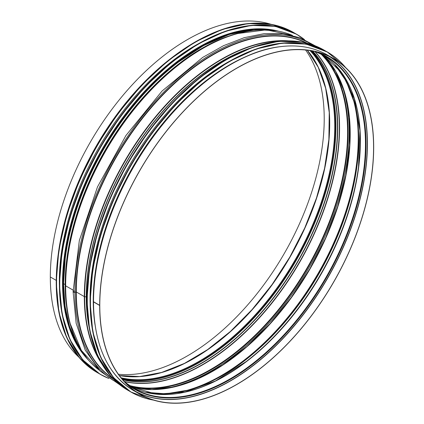 <?xml version="1.0" encoding="UTF-8"?>
<svg xmlns="http://www.w3.org/2000/svg" width="424" height="424" viewBox="0 0 424 424"><rect width="100%" height="100%" fill="white"/><g stroke="black" fill="none" stroke-linecap="round" stroke-linejoin="round"><path stroke-width="0.64" d="M259.907 29.235A192.533 111.162 120 0 0 177.63 62.582A192.533 111.162 120 0 0 65.312 257.124A192.533 111.162 120 0 0 63.515 283.592L65.142 284.621L65.497 285.638A0.62 0.36 0 0 0 65.667 285.834L73.098 290.122L65.667 285.834A193.757 111.867 120 0 0 99.184 370.157M119.653 384.695L99.926 370.915L85.213 350.123L76.15 323.284L73.092 291.601A1.24 0.716 0 0 0 74.873 292.242L76.309 291.977L84.318 296.599A0.62 0.36 0 0 0 84.652 296.699L86.422 296.906A192.644 111.221 120 0 0 88.24 321.466M256.504 52.497A193.519 111.729 120 0 0 93.487 301.697L99.783 305.402A193.604 111.777 120 0 0 139.878 394.034A193.604 111.777 120 0 0 333.481 282.257A193.604 111.777 120 0 0 333.481 58.703A193.604 111.777 120 0 0 184.292 110.569A193.604 111.777 120 0 0 99.783 305.402L99.672 305.471A193.757 111.867 120 0 0 139.803 394.166A193.757 111.867 120 0 0 333.561 282.299A193.757 111.867 120 0 0 333.561 58.565A193.757 111.867 120 0 0 184.249 110.478A193.757 111.867 120 0 0 99.672 305.466L93.529 301.92A193.757 111.867 120 0 0 133.661 390.621L139.803 394.166M93.487 301.703L93.529 301.92A193.757 111.867 120 0 1 178.107 106.928A193.757 111.867 120 0 1 327.418 55.019L333.561 58.565M315.276 45.856L300.075 37.768L282.882 33.671L264.104 33.65L244.187 37.683L223.559 45.665L202.693 57.41L162.069 91.028L125.928 135.521L97.499 186.889L79.336 240.514L73.092 291.595A1.24 0.716 0 0 0 74.873 292.247L76.309 291.982L84.318 296.604A0.62 0.36 0 0 0 84.652 296.705L86.422 296.906A192.644 111.221 120 0 1 244.818 50.265M177.497 62.683A192.003 110.855 120 0 0 177.364 62.784A192.003 110.855 120 0 0 65.354 256.79L63.515 283.603L65.142 284.621L65.497 285.644A0.62 0.36 0 0 0 65.667 285.834A193.757 111.867 120 0 1 145.798 95.649A193.757 111.867 120 0 1 292.454 35.399M271.037 24.301A193.757 111.867 120 0 0 126.903 90.763A193.757 111.867 120 0 0 50.313 276.967L56.217 280.381L50.313 276.967A193.757 111.867 120 0 0 78.869 357.156M118.397 374.244A193.604 111.777 120 0 0 284.122 253.759A193.604 111.777 120 0 0 305.603 49.995M59.392 284.743A192.3 111.024 -60 0 1 198.586 43.645M88.473 360.103A192.3 111.024 -60 0 1 102.359 148.819A192.3 111.024 -60 0 1 278.393 31.148M63.902 295.258A191.897 110.791 -60 0 1 209.954 42.294A191.897 110.791 120 0 0 63.473 283.046A191.897 110.791 120 0 0 63.902 295.258M90.1 302.471A192.3 111.024 -60 0 1 229.299 61.374M94.981 324.567A192.3 111.024 -60 0 1 250.939 54.526M170.231 58.915A193.757 111.867 120 0 0 58.438 252.55M63.515 283.619A192.533 111.162 120 0 0 77.576 345.051M276.49 30.814A192.644 111.221 120 0 0 136.141 102.815A192.644 111.221 120 0 0 63.605 283.73A192.644 111.221 120 0 0 87.233 358.625M241.457 32.505A192.644 111.221 120 0 0 65.142 284.621A192.644 111.221 120 0 0 71.179 327.439M274.927 30.602A193.641 111.798 120 0 0 237.058 33.623L235.956 33.931A192.697 111.258 120 0 0 65.227 284.716A192.697 111.258 120 0 0 69.658 321.959L69.949 323.067A193.641 111.798 120 0 0 86.268 357.374M292.475 35.404L266.426 29.85L237.058 33.623A193.641 111.798 120 0 0 65.497 285.638A193.641 111.798 120 0 0 69.949 323.067L81.36 350.388L99.195 370.168M312.17 44.706A195.098 112.641 120 0 0 161.221 94.663A195.098 112.641 120 0 0 74.873 292.242A195.098 112.641 120 0 0 117.103 382.575M307.257 43.237A193.964 111.989 120 0 0 158.804 98.681A193.964 111.989 120 0 0 75.954 291.94A193.964 111.989 120 0 0 113.372 379.056M306.261 42.983A193.757 111.867 120 0 0 158.375 99.672A193.757 111.867 120 0 0 76.309 291.977A193.757 111.867 120 0 0 112.657 378.319M84.318 296.604A193.757 111.867 120 0 0 101.951 364.068M288.569 40.842A193.757 111.867 120 0 0 84.318 296.599M284.61 40.895A193.641 111.798 120 0 0 84.652 296.699A193.641 111.798 120 0 0 100.022 360.612M250.139 48.166A192.697 111.258 120 0 0 86.252 296.853A192.697 111.258 120 0 0 89.082 327.127M93.487 301.888A193.519 111.729 120 0 0 96.015 330.471M136.857 392.179A193.604 111.777 120 0 0 327.339 278.711A193.604 111.777 120 0 0 330.36 57.012M135.913 391.548A193.482 111.708 120 0 0 327.174 278.616A193.482 111.708 120 0 0 329.347 56.509M126.538 383.837A192.099 110.908 120 0 0 326.252 278.08A192.099 110.908 120 0 0 317.979 52.247M124.698 381.95L134.011 388.495A191.743 110.701 120 0 0 325.749 277.794A191.743 110.701 120 0 0 325.749 56.387L315.424 51.596M164.782 394.564A191.902 110.797 120 0 0 246.545 361.333L215.424 381.001L184.816 392.136L156.345 394.156L131.52 386.98A191.743 110.701 120 0 0 320.703 274.879A191.743 110.701 120 0 0 323.199 54.993L341.824 72.902L354.305 98.564L359.971 130.64L358.492 167.427A191.902 110.797 120 0 0 346.392 80.004M246.545 361.333A191.902 110.797 120 0 0 358.492 167.427M246.408 361.434A192.432 111.104 120 0 0 358.513 167.263M225.902 375.304A192.485 111.13 120 0 0 360.273 142.554M145.692 392.327A192.485 111.13 120 0 0 318.885 273.83A192.485 111.13 120 0 0 334.907 64.591M150.605 393.202A192.576 111.183 120 0 0 188.007 390.159A192.576 111.183 120 0 0 354.188 102.317A192.576 111.183 120 0 0 338.124 68.407M187.456 390.308A193.519 111.729 120 0 0 354.045 101.765M180.311 391.999A193.604 111.777 120 0 0 318.127 273.39A193.604 111.777 120 0 0 351.931 94.732M131.186 386.768A193.604 111.777 120 0 0 310.119 268.768A193.604 111.777 120 0 0 322.839 54.807M177.905 386.02A193.916 111.957 120 0 0 345.555 95.644M157.717 389.38A195.051 112.614 120 0 0 308.799 268.005A195.051 112.614 120 0 0 338.373 76.479M73.877 290.705A193.916 111.957 120 0 0 73.882 292.168M130.195 386.11A193.916 111.957 120 0 0 307.951 267.518A193.916 111.957 120 0 0 321.779 54.277M129.214 385.432A193.604 111.777 120 0 0 307.485 267.247A193.604 111.777 120 0 0 320.698 53.763M124.38 381.611A193.604 111.777 120 0 0 299.476 262.626A193.604 111.777 120 0 0 314.974 51.495M124.2 381.42A193.519 111.729 120 0 0 299.243 262.488A193.519 111.729 120 0 0 314.719 51.437M122.78 379.819A192.576 111.183 120 0 0 297.839 261.677A192.576 111.183 120 0 0 312.621 50.997M122.615 379.628A192.485 111.13 120 0 0 297.606 261.544A192.485 111.13 120 0 0 312.377 50.949M122.054 378.971A192.485 111.13 120 0 0 296.069 260.654A192.485 111.13 120 0 0 311.523 50.795M121.969 378.871A192.432 111.104 120 0 0 295.957 260.59A192.432 111.104 120 0 0 311.396 50.774M121.312 378.076A191.902 110.797 120 0 0 295.364 260.251A191.902 110.797 120 0 0 310.379 50.604M121.068 377.773A191.743 110.701 120 0 0 295.04 260.06A191.743 110.701 120 0 0 309.997 50.541M119.361 375.563A191.743 110.701 120 0 0 289.995 257.145A191.743 110.701 120 0 0 307.225 50.165L318.223 67.22L325.643 88.213L329.231 112.546L328.876 139.496L324.583 168.259L316.479 198.008L304.787 227.879L289.868 256.971L272.129 284.472L252.1 309.562L230.375 331.489L207.601 349.609L184.429 363.41L161.539 372.484L139.629 376.56L119.345 375.542M168.121 370.459A192.099 110.908 120 0 0 327.185 94.95M96.995 372.431A196.333 113.356 -60 0 1 96.9 372.373A196.333 113.356 -60 0 1 96.895 145.665A196.333 113.356 -60 0 1 293.228 32.309A196.333 113.356 -60 0 1 293.329 32.367M195.029 42.056A196.243 113.298 120 0 0 56.233 282.453M294.908 33.305A196.333 113.356 120 0 0 293.429 32.425A196.333 113.356 120 0 0 97.096 145.777A196.333 113.356 120 0 0 97.096 372.484A196.333 113.356 120 0 0 98.596 373.327L96.9 372.373L79.627 358.047L66.791 337.743L58.883 312.244L56.206 282.527L58.862 249.709L66.754 215.079L79.574 179.962L96.831 145.697L117.861 113.611L141.87 84.927L167.925 60.754L195.013 42.029L222.112 29.468L248.173 23.553L272.181 24.518L293.228 32.309L294.908 33.305M97.101 372.378A196.243 113.298 -60 0 1 97.207 145.845A196.243 113.298 -60 0 1 293.339 32.478M100.175 374.265A196.333 113.356 -60 0 1 100.08 374.207A196.333 113.356 -60 0 1 100.08 147.499A196.333 113.356 -60 0 1 296.413 34.148A196.333 113.356 -60 0 1 296.509 34.206M198.209 43.889A196.243 113.298 120 0 0 59.418 284.292M304.49 39.607A196.333 113.356 120 0 0 296.609 34.259A196.333 113.356 120 0 0 100.276 147.616A196.333 113.356 120 0 0 100.276 374.323A196.333 113.356 120 0 0 108.846 378.473L100.08 374.207L82.807 359.881L69.971 339.582L62.068 314.078L59.386 284.361L62.047 251.549L69.933 216.918L82.754 181.801L100.016 147.531L121.041 115.45L145.05 86.761L171.105 62.588L198.194 43.868L225.292 31.307L251.358 25.392L275.361 26.352L296.413 34.148L304.49 39.607M108.56 378.272A196.243 113.298 -60 0 1 100.387 147.679A196.243 113.298 -60 0 1 304.172 39.464M75.143 340.504A192.21 110.971 -60 0 1 103.058 149.227A192.21 110.971 -60 0 1 254.755 29.404M268.715 29.606A192.3 111.024 120 0 0 102.947 149.158A192.3 111.024 120 0 0 82.298 352.498M127.709 390.159A196.333 113.356 -60 0 1 127.613 390.101A196.333 113.356 -60 0 1 127.608 163.399A196.333 113.356 -60 0 1 323.941 50.043A196.333 113.356 -60 0 1 324.042 50.101M225.743 59.784A196.243 113.298 120 0 0 86.947 300.187M325.621 51.039A196.333 113.356 120 0 0 324.143 50.159A196.333 113.356 120 0 0 127.81 163.51A196.333 113.356 120 0 0 127.81 390.218A196.333 113.356 120 0 0 129.309 391.061L127.613 390.101L110.341 375.775L97.504 355.476L89.597 329.978L86.92 300.261L89.575 267.443L97.467 232.813L110.288 197.695L127.545 163.426L148.575 131.345L172.584 102.656L198.639 78.488L225.727 59.763L252.826 47.202L278.886 41.287L302.895 42.246L323.941 50.043L325.621 51.039M127.815 390.112A196.243 113.298 -60 0 1 127.921 163.574A196.243 113.298 -60 0 1 324.053 50.212M130.889 391.999A196.333 113.356 -60 0 1 130.793 391.94A196.333 113.356 -60 0 1 130.788 165.233A196.333 113.356 -60 0 1 327.127 51.882A196.333 113.356 -60 0 1 327.222 51.935M228.923 61.623A196.243 113.298 120 0 0 90.127 302.026M345.618 67.527A196.333 113.356 120 0 0 327.323 51.993A196.333 113.356 120 0 0 130.99 165.349A196.333 113.356 120 0 0 130.99 392.052A196.333 113.356 120 0 0 153.594 400.129M153.101 399.98A196.243 113.298 -60 0 1 131.101 165.413A196.243 113.298 -60 0 1 345.242 67.183M177.364 62.784L203.515 45.628L229.267 34.45L253.965 29.463L276.713 30.851M63.515 283.608L65.047 306.255L69.61 326.628L77.11 344.277L87.376 358.799M93.439 301.793C93.937 259.287 106.673 215.413 131.636 170.178C168.699 103.117 230.163 52.057 280.45 46.635C298.21 44.472 313.866 47.271 327.418 55.019M93.439 301.798C93.98 344.924 107.389 374.53 133.661 390.621M145.299 392.226L165.784 393.838L188.007 390.159M334.626 64.3L346.265 81.238L354.188 102.317M131.159 386.746L151.85 389.571L174.508 386.794L198.416 378.489L222.807 364.921L246.901 346.509L269.929 323.846L291.156 297.648L309.896 268.752L325.574 238.065L337.679 206.557L345.814 175.25L349.726 145.151L349.296 117.21L344.532 92.326L335.607 71.301L322.812 54.791M345.639 67.549L327.323 51.993L306.075 44.085L282.066 43.121L256.006 49.036L228.907 61.602L201.819 80.322L175.764 104.495L151.755 133.184L130.73 165.265L113.468 199.529L100.647 234.647L92.761 269.277L90.1 302.095L92.782 331.812L100.684 357.31L113.521 377.614L130.99 392.052L153.621 400.139"/></g></svg>
